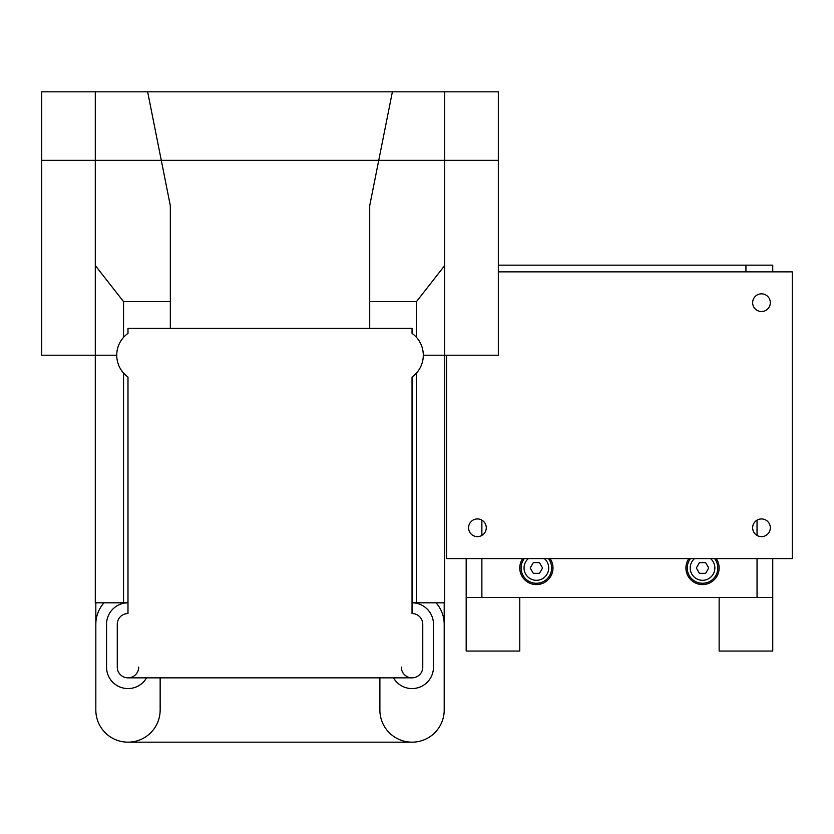 <?xml version="1.0" encoding="UTF-8"?>
<svg xmlns="http://www.w3.org/2000/svg" width="834" height="834" viewBox="0 0 834 834"><rect width="100%" height="100%" fill="white"/><g stroke="black" fill="none" stroke-linecap="round" stroke-linejoin="round"><path stroke-width="1.25" d="M544.383 558.603A12.322 12.322 0 0 1 536.387 580.308A12.322 12.322 0 0 1 528.381 558.603M548.438 558.603A15.273 15.273 0 0 1 536.387 583.258A15.273 15.273 0 0 1 524.325 558.603M710.526 558.603A12.322 12.322 0 0 1 702.53 580.308A12.322 12.322 0 0 1 694.534 558.603M714.582 558.603A15.273 15.273 0 0 1 702.53 583.258A15.273 15.273 0 0 1 690.469 558.603M708.712 567.985L705.627 562.616L699.434 562.616L696.338 567.985L699.434 573.344L705.627 573.344L708.712 567.985M542.569 567.985L539.473 562.616L533.291 562.616L530.195 567.985L533.291 573.344L539.473 573.344L542.569 567.985M752.643 527.786A8.84 8.84 0 0 0 761.484 536.627A8.84 8.84 0 0 0 770.324 527.786A8.84 8.84 0 0 0 761.484 518.936A8.84 8.84 0 0 0 752.643 527.786M468.583 527.786A8.84 8.84 0 0 0 477.434 536.627A8.84 8.84 0 0 0 486.274 527.786A8.84 8.84 0 0 0 477.434 518.936A8.84 8.84 0 0 0 468.583 527.786M752.643 302.679A8.84 8.84 0 0 0 761.484 311.53A8.84 8.84 0 0 0 770.324 302.679A8.84 8.84 0 0 0 761.484 293.839A8.84 8.84 0 0 0 752.643 302.679M498.325 271.863L792.3 271.863L792.3 558.603L446.607 558.603L446.607 355.211M716.239 558.603A16.617 16.617 0 0 1 702.53 584.592A16.617 16.617 0 0 1 688.811 558.603M550.096 558.603A16.617 16.617 0 0 1 536.387 584.592A16.617 16.617 0 0 1 522.668 558.603M481.875 520.135L481.875 535.428M481.875 558.603L481.875 597.457L466.175 597.457L466.175 651.052L519.77 651.052L519.77 597.457M757.043 558.603L757.043 597.457L481.875 597.457M757.043 520.135L757.043 535.428M772.743 558.603L772.743 597.457L757.043 597.457M466.175 558.603L466.175 597.457M772.743 597.457L772.743 651.052L719.148 651.052L719.148 597.457M772.743 271.863L772.743 265.17L745.94 265.17L745.94 271.863M498.325 265.17L745.94 265.17M117.271 624.259L117.271 667.127A10.717 10.717 0 0 0 127.988 677.854L412.038 677.854A10.717 10.717 0 0 0 422.765 667.127L422.765 624.259A10.717 10.717 0 0 0 412.038 613.532L412.038 377.041A26.803 26.803 0 0 0 412.038 333.381L412.038 328.408L127.988 328.408L127.988 333.381A26.803 26.803 0 0 0 127.988 377.041L127.988 613.532A10.717 10.717 0 0 0 117.271 624.259A10.717 10.717 0 0 1 127.988 613.532M104.021 602.815A32.161 32.161 0 0 0 95.827 624.259L95.827 710.005A32.161 32.161 0 0 0 127.988 742.166A32.161 32.161 0 0 0 160.149 710.005L160.149 677.854M379.887 677.854L379.887 710.005A32.161 32.161 0 0 0 412.038 742.166A32.161 32.161 0 0 0 444.199 710.005L444.199 624.259A32.161 32.161 0 0 0 436.015 602.815M412.038 613.532A10.717 10.717 0 0 1 422.765 624.259M423.297 355.211L498.325 355.211L498.325 160.326L41.7 160.326L41.7 355.211L116.729 355.211M498.325 160.326L498.325 91.834L41.7 91.834L41.7 160.326M416.479 373.069L416.479 602.815L444.731 602.815L444.731 91.834L392.387 91.834L369.702 205.717L369.702 328.408M170.324 301.616L123.547 301.616L95.295 265.504L95.295 91.834L147.639 91.834L170.324 205.717L170.324 328.408M123.547 301.616L123.547 337.353M123.547 373.069L123.547 602.815L95.295 602.815L95.295 265.504M146.555 677.854A21.434 21.434 0 0 1 106.554 667.127L106.554 624.259A21.434 21.434 0 0 1 127.988 602.815L123.547 602.815M127.07 602.815L127.988 601.898M369.702 301.616L416.479 301.616L416.479 337.353M412.038 601.898L412.955 602.815L412.038 602.815A21.434 21.434 0 0 1 433.482 624.259L433.482 667.127A21.434 21.434 0 0 1 393.481 677.854M416.479 602.815L412.955 602.815M444.731 265.504L416.479 301.616M95.827 602.815L95.827 710.005A32.161 32.161 0 0 0 127.988 742.166L412.038 742.166A32.161 32.161 0 0 0 444.199 710.005L444.199 602.815M401.321 667.127A10.717 10.717 0 0 0 412.038 677.854M127.988 677.854A10.717 10.717 0 0 0 138.705 667.127"/></g></svg>

